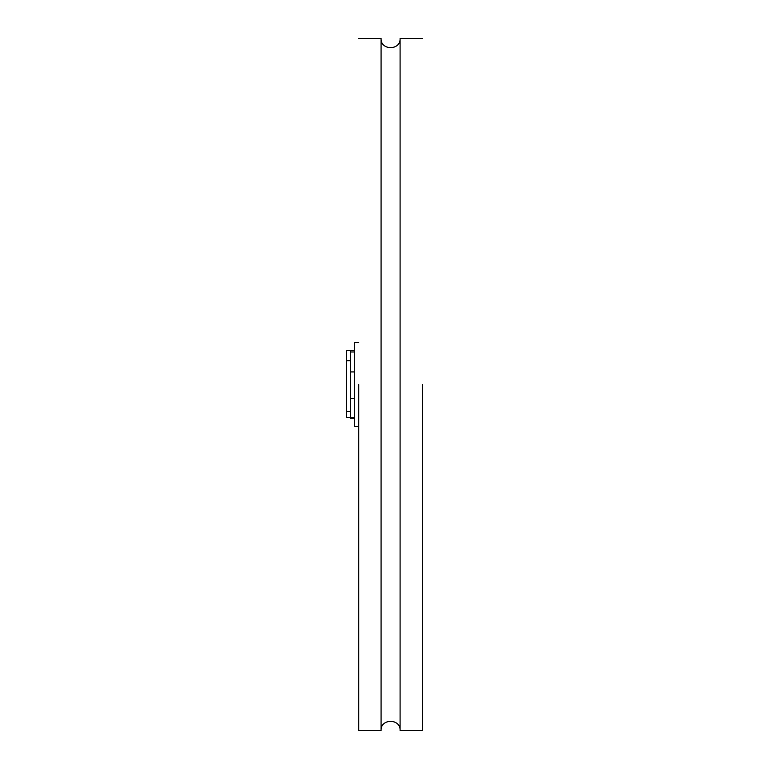 <?xml version="1.0" encoding="UTF-8"?>
<svg xmlns="http://www.w3.org/2000/svg" width="769" height="769" viewBox="0 0 769 769"><rect width="100%" height="100%" fill="white"/><g stroke="black" fill="none" stroke-linecap="round" stroke-linejoin="round"><path stroke-width="1.15" d="M422.421 38.45L400.091 38.45L400.091 730.55C400.764 718.323 380.395 718.323 381.078 730.55L381.078 38.45L358.748 38.45M354.692 371.927L350.635 371.927L350.635 398.429L354.692 398.429M354.692 417.625L346.579 417.596L346.579 350.702L350.635 350.702L350.635 351.971L354.692 351.971M358.748 384.5L358.748 730.55L358.748 384.5M422.421 384.5L422.421 730.55L422.421 384.5M358.748 342.33L354.692 342.33L354.692 426.67L358.748 426.67M354.692 350.702L350.635 350.702M350.635 371.927L350.635 351.971M354.692 418.298L350.635 418.298L350.635 398.429M350.635 411.357L346.579 411.357M346.579 360.69L350.635 360.69M381.078 730.55L358.748 730.55M422.421 730.55L400.091 730.55M400.091 38.45C400.764 50.677 380.395 50.677 381.078 38.45"/></g></svg>
